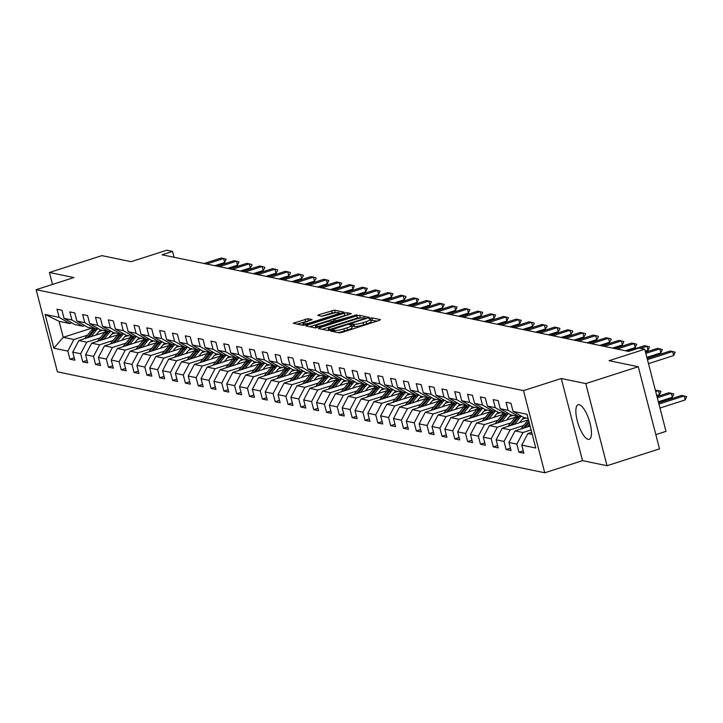 <?xml version="1.0" encoding="UTF-8"?>
<svg xmlns="http://www.w3.org/2000/svg" width="723" height="723" viewBox="0 0 723 723"><rect width="100%" height="100%" fill="white"/><g stroke="black" fill="none" stroke-linecap="round" stroke-linejoin="round"><path stroke-width="1.08" d="M331.541 330.51L330.664 331.089L339.241 332.86L342.115 332.372L379.195 320.461L380.452 319.629L371.875 317.858L368.884 318.716L370.104 319.015A7.311 1.229 -14.5 0 1 370.583 319.295A7.311 1.229 -14.5 0 1 366.091 321.663L363 322.657A7.311 1.229 -14.5 0 1 353.827 324.238L350.709 324.356L349.724 324.871L350.935 325.16A7.311 1.229 -14.5 0 1 351.423 325.449A7.311 1.229 -14.5 0 1 346.932 327.817L343.841 328.811A7.311 1.229 -14.5 0 1 334.659 330.393L331.541 330.51M588.142 439.331A18.147 5.793 -107.8 0 0 589.209 439.286A18.147 5.793 -107.8 0 0 589.652 421.789A18.147 5.793 -107.8 0 0 579.186 404.699A18.147 5.793 -107.8 0 0 578.12 404.735A18.147 5.793 -107.8 0 0 577.677 422.232A18.147 5.793 -107.8 0 0 588.142 439.331M307.881 318.689L293.204 323.271L302.883 325.332L305.748 324.835L344.238 312.191L334.559 310.122L319.123 314.659L317.722 315.391L321.952 316.331L331.053 313.836A6.109 1.03 -14.5 0 1 339.123 312.752A6.109 1.03 -14.5 0 1 335.364 314.731L310.953 322.566A6.109 1.03 -14.5 0 1 302.883 323.651A6.109 1.03 -14.5 0 1 306.633 321.672L312.11 319.629L307.881 318.689L308.45 320.913L297.099 324.13M585.793 383.579L561.283 378.509L582.53 460.65L607.031 465.72L585.793 383.579L638.264 366.733L609.073 360.687L644.753 349.227L638.996 348.034L628.504 351.405L162.042 254.785L172.535 251.414L166.778 250.221L131.098 261.681L101.898 255.635L49.426 272.481L52.517 284.437M561.283 378.509L523.497 390.637L36.15 289.688L73.936 277.56L49.426 272.481M319.711 327.727L318.454 328.558L327.98 330.528L330.854 330.04L369.345 317.388L359.665 315.327L356.801 315.824L319.711 327.727L320.009 328.875M315.436 327.935L305.91 325.956L307.158 325.133L344.247 313.222L347.112 312.725L351.342 313.665L334.894 319.232L333.493 319.964L336.349 320.614L356.981 314.812L315.436 327.935M638.264 366.733L659.512 448.875L607.031 465.72M523.497 390.637L544.744 472.779L57.397 371.83L36.15 289.688M74.234 357.813L69.923 359.195L74.858 360.217L72.761 352.11L80.66 353.746L82.756 361.852L87.691 362.874L85.594 354.767L93.484 356.403L95.581 364.509L100.515 365.531L98.418 357.424L106.317 359.06L108.414 367.167L113.348 368.188L111.252 360.081L119.15 361.717L121.247 369.824L126.173 370.845L124.085 362.738L131.975 364.374L134.071 372.481L139.006 373.502L136.909 365.404L144.808 367.031L146.905 375.138L151.839 376.159L149.742 368.061L157.632 369.688L159.729 377.795L164.663 378.816L162.567 370.718L170.465 372.354L172.562 380.452L177.497 381.473L175.4 373.375L183.29 375.011L185.386 383.109L190.321 384.13L188.224 376.032L196.123 377.668L198.219 385.766L203.154 386.787L201.057 378.689L208.956 380.325L211.044 388.423L215.978 389.444L213.891 381.346L221.78 382.982L223.877 391.08L228.811 392.101L226.715 384.003L234.614 385.639L236.71 393.737L241.645 394.758L239.548 386.66L247.438 388.296L249.534 396.394L254.469 397.424L252.372 389.317L260.271 390.953L262.368 399.051L267.302 400.081L265.205 391.974L273.095 393.61L275.192 401.717L280.126 402.738L278.03 394.631L285.928 396.267L288.025 404.374L292.96 405.395L290.863 397.289L298.762 398.924L300.849 407.031L305.784 408.052L303.696 399.946L311.586 401.581L313.683 409.688L318.617 410.709L316.52 402.603L324.419 404.238L326.516 412.345L331.45 413.366L329.354 405.26L337.243 406.895L339.34 415.002L344.275 416.023L342.178 407.917L350.077 409.552L352.173 417.659L357.108 418.68L355.011 410.574L362.901 412.209L364.998 420.316L369.932 421.337L367.835 413.231L375.734 414.866L377.831 422.973L382.765 423.994L380.669 415.888L388.567 417.523L390.655 425.63L395.589 426.651L393.493 418.545L401.392 420.18L403.488 428.287L408.423 429.308L406.326 421.202L414.225 422.838L416.321 430.944L421.256 431.965L419.159 423.859L427.049 425.495L429.146 433.601L434.08 434.622L431.983 426.525L439.882 428.152L441.979 436.258L446.913 437.279L444.817 429.182L452.706 430.818L454.803 438.915L459.738 439.936L457.641 431.839L465.54 433.475L467.636 441.572L472.571 442.593L470.474 434.496L478.364 436.132L480.461 444.229L485.395 445.251L483.298 437.153L491.197 438.789L493.294 446.886L498.228 447.908L496.132 439.81L504.03 441.446L506.118 449.543L511.053 450.565L508.965 442.467L516.855 444.103L518.951 452.2L523.886 453.222L521.789 445.124L535.77 448.016L527.04 414.27L513.068 411.378L510.971 403.271L506.037 402.25L508.133 410.357L518.825 416.538L510.926 414.903L500.235 408.721L498.138 400.614L493.203 399.593L495.3 407.7L505.992 413.881L498.102 412.246L487.401 406.064L485.314 397.957L480.379 396.936L482.467 405.043L493.167 411.224L485.269 409.589L474.577 403.407L472.481 395.3L467.546 394.279L469.643 402.386L480.334 408.567L472.435 406.932L461.744 400.75L459.647 392.643L454.713 391.622L456.809 399.729L467.501 405.91L459.611 404.274L448.92 398.093L446.823 389.986L441.889 388.965L443.985 397.072L454.677 403.253L446.778 401.617L436.086 395.436L433.99 387.329L429.055 386.308L431.152 394.415L441.843 400.596L433.954 398.96L423.262 392.779L421.166 384.672L416.231 383.651L418.328 391.758L429.019 397.939L421.12 396.303L410.429 390.122L408.332 382.015L403.398 380.994L405.495 389.101L416.186 395.282L408.296 393.646L397.596 387.465L395.508 379.358L390.574 378.337L392.661 386.434L403.362 392.625L395.463 390.989L384.772 384.808L382.675 376.701L377.74 375.68L379.837 383.777L390.528 389.968L382.63 388.332L371.938 382.142L369.842 374.044L364.907 373.023L367.004 381.12L377.695 387.311L369.805 385.675L359.114 379.485L357.017 371.387L352.083 370.366L354.18 378.463L364.871 384.654L356.972 383.018L346.281 376.828L344.184 368.73L339.25 367.709L341.346 375.806L352.038 381.997L344.148 380.361L333.457 374.171L331.36 366.073L326.425 365.052L328.522 373.149L339.214 379.34L331.315 377.704L320.623 371.514L318.527 363.416L313.592 362.395L315.689 370.492L326.38 376.683L318.491 375.047L307.79 368.857L305.702 360.759L300.768 359.738L302.856 367.835L313.556 374.017L305.657 372.39L294.966 366.2L292.869 358.102L287.935 357.081L290.031 365.178L300.723 371.36L292.824 369.724L282.133 363.542L280.036 355.445L275.101 354.415L277.198 362.521L287.89 368.703L280 367.067L269.308 360.885L267.212 352.788L262.277 351.758L264.374 359.864L275.065 366.046L267.167 364.41L256.475 358.228L254.379 350.122L249.444 349.101L251.541 357.207L262.232 363.389L254.342 361.753L243.651 355.571L241.554 347.465L236.62 346.444L238.717 354.55L249.408 360.732L241.509 359.096L230.818 352.914L228.721 344.808L223.787 343.786L225.883 351.893L236.575 358.075L228.685 356.439L217.994 350.257L215.897 342.151L210.962 341.129L213.059 349.236L223.75 355.418L215.852 353.782L205.16 347.6L203.064 339.494L198.129 338.472L200.226 346.579L210.917 352.761L203.027 351.125L192.327 344.943L190.23 336.837L185.305 335.815L187.393 343.922L198.093 350.104L190.194 348.468L179.503 342.286L177.406 334.18L172.472 333.158L174.568 341.265L185.26 347.447L177.361 345.811L166.67 339.629L164.573 331.523L159.638 330.501L161.735 338.608L172.426 344.79L164.537 343.154L153.845 336.972L151.749 328.866L146.814 327.844L148.911 335.951L159.602 342.133L151.703 340.497L141.012 334.315L138.915 326.209L133.981 325.187L136.078 333.294L146.769 339.476L138.879 337.84L128.188 331.658L126.091 323.552L121.157 322.53L123.253 330.637L133.945 336.819L126.046 335.183L115.355 329.001L113.258 320.895L108.323 319.873L110.42 327.98L121.112 334.162L113.222 332.526L102.521 326.344L100.434 318.237L95.499 317.216L97.587 325.314L108.287 331.505L100.389 329.869L89.697 323.687L87.6 315.58L82.666 314.559L84.763 322.657L95.454 328.848L87.555 327.212L76.864 321.021L74.767 312.923L69.833 311.902L71.929 320L82.621 326.19L74.731 324.555L64.04 318.364L61.943 310.266L57.009 309.245L59.105 317.343L69.797 323.533L59.105 321.319L63.235 337.298L73.927 339.512L87.465 335.165M69.923 359.195L67.826 351.089L53.845 348.197L45.124 314.451L59.105 317.343M64.04 318.364L71.929 320M76.864 321.021L84.763 322.657M89.697 323.687L97.587 325.314M102.521 326.344L110.42 327.98M115.355 329.001L123.253 330.637M128.188 331.658L136.078 333.294M141.012 334.315L148.911 335.951M153.845 336.972L161.735 338.608M166.67 339.629L174.568 341.265M179.503 342.286L187.393 343.922M192.327 344.943L200.226 346.579M205.16 347.6L213.059 349.236M217.994 350.257L225.883 351.893M230.818 352.914L238.717 354.55M243.651 355.571L251.541 357.207M256.475 358.228L264.374 359.864M269.308 360.885L277.198 362.521M282.133 363.542L290.031 365.178M294.966 366.2L302.856 367.835M307.79 368.857L315.689 370.492M320.623 371.514L328.522 373.149M333.457 374.171L341.346 375.806M346.281 376.828L354.18 378.463M359.114 379.485L367.004 381.12M371.938 382.142L379.837 383.777M384.772 384.808L392.661 386.434M397.596 387.465L405.495 389.101M410.429 390.122L418.328 391.758M423.262 392.779L431.152 394.415M436.086 395.436L443.985 397.072M448.92 398.093L456.809 399.729M461.744 400.75L469.643 402.386M474.577 403.407L482.467 405.043M487.401 406.064L495.3 407.7M500.235 408.721L508.133 410.357M100.298 337.822L86.76 342.169L78.861 340.533L104.853 332.191M111.884 334.107L115.4 332.978M84.663 325.531L82.621 326.19M78.861 340.533L72.761 352.11M86.76 342.169L80.66 353.746M113.122 340.479L99.584 344.826L91.694 343.19L117.686 334.848M124.718 336.764L128.224 335.635M97.488 328.188L95.454 328.848M91.694 343.19L85.594 354.767M99.584 344.826L93.484 356.403M125.956 343.136L112.417 347.483L104.519 345.847L130.511 337.505M137.542 339.421L141.057 338.292M110.321 330.845L108.287 331.505M104.519 345.847L98.418 357.424M112.417 347.483L106.317 359.06M138.78 345.793L125.251 350.14L117.352 348.513L143.344 340.162M150.375 342.078L153.882 340.949M123.145 333.502L121.112 334.162M117.352 348.513L111.252 360.081M125.251 350.14L119.15 361.717M151.613 348.459L138.075 352.806L130.185 351.17L156.168 342.819M163.208 344.735L166.715 343.606M135.978 336.159L133.945 336.819M130.185 351.17L124.085 362.738M138.075 352.806L131.975 364.374M164.446 351.116L150.908 355.463L143.009 353.827L169.001 345.477M176.032 347.392L179.548 346.263M148.811 338.825L146.769 339.476M143.009 353.827L136.909 365.404M150.908 355.463L144.808 367.031M177.271 353.773L163.732 358.12L155.843 356.484L181.834 348.134M188.866 350.049L192.372 348.92M161.636 341.482L159.602 342.133M155.843 356.484L149.742 368.061M163.732 358.12L157.632 369.688M190.104 356.43L176.566 360.777L168.667 359.141L194.659 350.791M201.69 352.707L205.205 351.577M174.469 344.139L172.426 344.79M168.667 359.141L162.567 370.718M176.566 360.777L170.465 372.354M202.928 359.087L189.39 363.434L181.5 361.798L207.492 353.448M214.523 355.364L218.03 354.234M187.293 346.796L185.26 347.447M181.5 361.798L175.4 373.375M189.39 363.434L183.29 375.011M215.761 361.744L202.223 366.091L194.324 364.455L220.316 356.105M227.347 358.021L230.863 356.891M200.126 349.453L198.093 350.104M194.324 364.455L188.224 376.032M202.223 366.091L196.123 377.668M228.585 364.401L215.056 368.748L207.158 367.112L233.149 358.762M240.181 360.678L243.687 359.548M212.951 352.11L210.917 352.761M207.158 367.112L201.057 378.689M215.056 368.748L208.956 380.325M241.419 367.058L227.881 371.405L219.982 369.769L245.974 361.419M253.005 363.335L256.52 362.205M225.784 354.767L223.75 355.418M219.982 369.769L213.891 381.346M227.881 371.405L221.78 382.982M254.252 369.715L240.714 374.062L232.815 372.426L258.807 364.076M265.838 365.992L269.354 364.862M238.617 357.424L236.575 358.075M232.815 372.426L226.715 384.003M240.714 374.062L234.614 385.639M267.076 372.372L253.538 376.719L245.648 375.083L271.64 366.742M278.671 368.649L282.178 367.519M251.441 360.081L249.408 360.732M245.648 375.083L239.548 386.66M253.538 376.719L247.438 388.296M279.909 375.029L266.371 379.376L258.473 377.74L284.464 369.399M291.496 371.306L295.011 370.176M264.275 362.738L262.232 363.389M258.473 377.74L252.372 389.317M266.371 379.376L260.271 390.953M292.734 377.686L279.195 382.033L271.306 380.397L297.298 372.056M304.329 373.963L307.835 372.833M277.099 365.395L275.065 366.046M271.306 380.397L265.205 391.974M279.195 382.033L273.095 393.61M305.567 380.343L292.029 384.69L284.13 383.054L310.122 374.713M317.153 376.62L320.669 375.499M289.932 368.052L287.89 368.703M284.13 383.054L278.03 394.631M292.029 384.69L285.928 396.267M318.391 383L304.853 387.347L296.963 385.711L322.955 377.37M329.986 379.277L333.493 378.156M302.756 370.709L300.723 371.36M296.963 385.711L290.863 397.289M304.853 387.347L298.762 398.924M331.224 385.657L317.686 390.004L309.787 388.368L335.779 380.027M342.81 381.934L346.326 380.813M315.589 373.366L313.556 374.017M309.787 388.368L303.696 399.946M317.686 390.004L311.586 401.581M344.058 388.314L330.519 392.661L322.621 391.026L348.613 382.684M355.644 384.591L359.159 383.47M328.423 376.023L326.38 376.683M322.621 391.026L316.52 402.603M330.519 392.661L324.419 404.238M356.882 390.971L343.344 395.318L335.454 393.683L361.446 385.341M368.477 387.248L371.984 386.127M341.247 378.68L339.214 379.34M335.454 393.683L329.354 405.26M343.344 395.318L337.243 406.895M369.715 393.628L356.177 397.975L348.278 396.34L374.27 387.998M381.301 389.905L384.817 388.784M354.08 381.337L352.038 381.997M348.278 396.34L342.178 407.917M356.177 397.975L350.077 409.552M382.539 396.285L369.001 400.632L361.111 398.997L387.103 390.655M394.134 392.571L397.641 391.441M366.904 383.994L364.871 384.654M361.111 398.997L355.011 410.574M369.001 400.632L362.901 412.209M395.373 398.942L381.834 403.289L373.936 401.654L399.927 393.312M406.959 395.228L410.474 394.098M379.738 386.651L377.695 387.311M373.936 401.654L367.835 413.231M381.834 403.289L375.734 414.866M408.197 401.599L394.659 405.946L386.769 404.311L412.761 395.969M419.792 397.885L423.298 396.755M392.562 389.308L390.528 389.968M386.769 404.311L380.669 415.888M394.659 405.946L388.567 417.523M421.03 404.256L407.492 408.603L399.593 406.968L425.585 398.626M432.616 400.542L436.132 399.412M405.395 391.965L403.362 392.625M399.593 406.968L393.493 418.545M407.492 408.603L401.392 420.18M433.854 406.922L420.325 411.26L412.426 409.634L438.418 401.283M445.449 403.199L448.956 402.069M418.219 394.622L416.186 395.282M412.426 409.634L406.326 421.202M420.325 411.26L414.225 422.838M446.687 409.579L433.149 413.927L425.26 412.291L451.242 403.94M458.283 405.856L461.789 404.726M431.053 397.289L429.019 397.939M425.26 412.291L419.159 423.859M433.149 413.927L427.049 425.495M459.521 412.237L445.983 416.584L438.084 414.948L464.076 406.597M471.107 408.513L474.622 407.383M443.886 399.946L441.843 400.596M438.084 414.948L431.983 426.525M445.983 416.584L439.882 428.152M472.345 414.894L458.807 419.241L450.917 417.605L476.909 409.254M483.94 411.17L487.447 410.04M456.71 402.603L454.677 403.253M450.917 417.605L444.817 429.182M458.807 419.241L452.706 430.818M485.178 417.551L471.64 421.898L463.741 420.262L489.733 411.911M496.764 413.827L500.28 412.697M469.543 405.26L467.501 405.91M463.741 420.262L457.641 431.839M471.64 421.898L465.54 433.475M498.002 420.208L484.464 424.555L476.574 422.919L502.566 414.568M509.598 416.484L513.104 415.354M482.368 407.917L480.334 408.567M476.574 422.919L470.474 434.496M484.464 424.555L478.364 436.132M510.836 422.865L497.297 427.212L489.399 425.576L515.391 417.225M522.422 419.141L525.937 418.011M495.201 410.574L493.167 411.224M489.399 425.576L483.298 437.153M497.297 427.212L491.197 438.789M523.66 425.522L510.131 429.869L502.232 428.233L528.224 419.882M508.025 413.231L505.992 413.881M502.232 428.233L496.132 439.81M510.131 429.869L504.03 441.446M531.089 429.914L522.955 432.526L515.065 430.89L530.095 426.064M520.858 415.888L518.825 416.538M515.065 430.89L508.965 442.467M522.955 432.526L516.855 444.103M532.264 434.451L527.889 433.547L531.712 432.318M528.124 418.463L523.759 417.56L513.068 411.378M527.889 433.547L521.789 445.124M655.824 434.631L666 431.369L644.753 349.227M582.53 460.65L544.744 472.779M174.053 257.271L172.535 251.414M99.06 331.45L102.567 330.321M91.875 328.106L63.235 337.298L53.845 348.197M71.83 322.874L69.797 323.533M45.124 314.451L59.105 321.319M73.927 339.512L67.826 351.089M523.262 450.818L518.951 452.2M510.438 448.161L506.118 449.543M497.605 445.504L493.294 446.886M484.772 442.847L480.461 444.229M471.947 440.19L467.636 441.572M459.114 437.532L454.803 438.915M446.29 434.875L441.979 436.258M433.457 432.218L429.146 433.601M420.632 429.561L416.321 430.944M407.799 426.904L403.488 428.287M394.975 424.247L390.655 425.63M382.142 421.59L377.831 422.973M369.308 418.933L364.998 420.316M356.484 416.276L352.173 417.659M343.651 413.619L339.34 415.002M330.827 410.962L326.516 412.345M317.993 408.296L313.683 409.688M305.169 405.639L300.849 407.031M292.336 402.982L288.025 404.374M279.503 400.325L275.192 401.717M266.679 397.668L262.368 399.051M253.845 395.011L249.534 396.394M241.021 392.354L236.71 393.737M228.188 389.697L223.877 391.08M215.364 387.04L211.044 388.423M202.53 384.383L198.219 385.766M189.697 381.726L185.386 383.109M176.873 379.069L172.562 380.452M164.04 376.412L159.729 377.795M151.215 373.755L146.905 375.138M138.382 371.098L134.071 372.481M125.558 368.441L121.247 369.824M112.725 365.784L108.414 367.167M99.891 363.127L95.581 364.509M87.067 360.47L82.756 361.852M337.758 332.553A7.311 1.229 -14.5 0 0 344.41 331.026L343.841 328.811M351.423 325.449L351.993 327.673A7.311 1.229 -14.5 0 1 347.501 330.04L344.41 331.026M370.583 319.295L371.152 321.518A7.311 1.229 -14.5 0 1 366.66 323.886L363.57 324.88A7.311 1.229 -14.5 0 1 354.397 326.462L351.676 326.453M377.279 321.075L370.845 320.307M361.726 317.858L357.37 318.039L322.205 329.336M329.977 329.417L364.537 318.626L365.522 318.102L364.247 317.804A7.311 1.229 -14.5 0 0 355.074 319.385L332.824 326.525A7.311 1.229 -14.5 0 0 328.332 328.893A7.311 1.229 -14.5 0 0 328.811 329.182L329.977 329.417L330.185 330.23M309.652 326.733L344.817 315.445L344.247 313.222M348.016 315.011L344.817 315.445M319.286 324.238A6.109 1.03 -14.5 0 0 315.535 326.218A6.109 1.03 -14.5 0 0 323.606 325.133L333.466 321.545L330.754 320.985L327.89 321.482L319.286 324.238M336.331 312.598L332.264 312.842L321.618 316.258M340.913 313.547L339.241 313.195M659.963 408.043L685.169 399.946L684.139 395.951L681.672 395.436L658.617 402.838M658.933 404.04L684.139 395.951L686.678 396.611L685.169 399.946M673.682 355.544L675.192 352.209L672.652 351.55L673.682 355.544L648.477 363.642M647.139 358.436L670.185 351.035L672.652 351.55L647.447 359.638M527.302 426.959L529.588 424.121M520.822 429.037A6.164 5.748 -78.3 0 1 520.976 428.847L528.007 420.144A17.795 16.593 -78.3 0 1 528.432 419.638M524.835 427.754L529.146 422.413M528.875 421.337L523.28 428.251M658.346 401.78L672.336 397.289L671.306 393.294L668.838 392.779L656.999 396.584M657.315 397.786L671.306 393.294L673.845 393.954L672.336 397.289M519.448 422.702L521.419 420.271A14.776 13.773 -78.3 0 1 524.157 417.65M514.469 424.302L519.295 418.337A17.795 16.593 -78.3 0 1 521.355 416.177M507.998 426.38A6.164 5.748 -78.3 0 1 508.142 426.19L515.183 417.487A17.795 16.593 -78.3 0 1 516.475 416.05M512.011 425.088L517.731 418.011A17.795 16.593 -78.3 0 1 519.177 416.421M518.039 416.376A17.795 16.593 101.7 0 0 516.746 417.813L510.456 425.594M656.728 395.526L659.512 394.631L658.472 390.637L655.381 390.321M655.698 391.532L658.472 390.637L661.021 391.297L659.512 394.631M660.858 352.887L662.367 349.552L659.819 348.893L660.858 352.887L646.859 357.379M645.522 352.182L657.352 348.378L659.819 348.893L645.829 353.384M648.025 350.23L649.534 346.895L646.995 346.236L648.025 350.23L645.241 351.125M627.483 351.197L644.527 345.721L646.995 346.236L640.451 348.332M506.615 420.045L508.585 417.614A14.776 13.773 -78.3 0 1 511.333 414.984M501.645 421.645L506.462 415.68A17.795 16.593 -78.3 0 1 508.531 413.52M495.165 423.723A6.164 5.748 -78.3 0 1 495.318 423.533L502.349 414.83A17.795 16.593 -78.3 0 1 503.642 413.393M499.177 422.431L504.898 415.354A17.795 16.593 -78.3 0 1 506.353 413.764M505.205 413.719A17.795 16.593 101.7 0 0 503.913 415.156L497.623 422.937M493.791 417.388L495.752 414.957A14.776 13.773 -78.3 0 1 498.499 412.327M488.811 418.988L493.637 413.023A17.795 16.593 -78.3 0 1 495.698 410.863M482.34 421.066A6.164 5.748 -78.3 0 1 482.485 420.876L489.525 412.173A17.795 16.593 -78.3 0 1 490.809 410.736M486.353 419.774L492.074 412.697A17.795 16.593 -78.3 0 1 493.52 411.107M492.372 411.062A17.795 16.593 101.7 0 0 491.089 412.49L484.79 420.28M480.958 414.731L482.928 412.3A14.776 13.773 -78.3 0 1 485.675 409.67M475.987 416.331L480.804 410.366A17.795 16.593 -78.3 0 1 482.874 408.206M469.507 418.409A6.164 5.748 -78.3 0 1 469.661 418.219L476.692 409.516A17.795 16.593 -78.3 0 1 477.984 408.079M473.52 417.117L479.241 410.04A17.795 16.593 -78.3 0 1 480.696 408.45M479.548 408.405A17.795 16.593 101.7 0 0 478.255 409.833L471.965 417.623M635.201 347.573L636.71 344.238L634.161 343.579L635.201 347.573L625.314 350.745M614.658 348.54L631.694 343.064L634.161 343.579L617.126 349.046M622.367 344.916L623.877 341.581L621.337 340.922L622.367 344.916L612.489 348.088M601.825 345.883L618.87 340.406L621.337 340.922L604.292 346.389M609.543 342.259L611.224 339.584L611.052 338.924L608.504 338.265L609.543 342.259L599.656 345.431M589.001 343.226L606.037 337.749L608.504 338.265L591.468 343.732M468.133 412.074L470.095 409.643A14.776 13.773 -78.3 0 1 472.842 407.013M463.154 413.673L467.98 407.709A17.795 16.593 -78.3 0 1 470.04 405.549M456.683 415.752A6.164 5.748 -78.3 0 1 456.828 415.562L463.868 406.859A17.795 16.593 -78.3 0 1 465.151 405.422M460.687 414.46L466.416 407.383A17.795 16.593 -78.3 0 1 467.862 405.793M466.715 405.748A17.795 16.593 101.7 0 0 465.431 407.176L459.132 414.966M596.71 339.602L598.391 336.927L598.219 336.267L595.68 335.608L596.71 339.602L586.832 342.774M576.168 340.56L593.212 335.092L595.68 335.608L578.635 341.075M455.3 409.417L457.27 406.986A14.776 13.773 -78.3 0 1 460.009 404.356M450.33 411.016L455.147 405.052A17.795 16.593 -78.3 0 1 457.216 402.892M443.85 413.095A6.164 5.748 -78.3 0 1 443.994 412.905L451.035 404.202A17.795 16.593 -78.3 0 1 452.327 402.765M447.862 411.803L453.583 404.726A17.795 16.593 -78.3 0 1 455.029 403.136M453.89 403.091A17.795 16.593 101.7 0 0 452.598 404.519L446.308 412.309M583.877 336.945L585.558 334.27L585.386 333.61L582.846 332.951L583.877 336.945L573.999 340.117M563.344 337.903L580.379 332.435L582.846 332.951L565.811 338.418M442.467 406.76L444.437 404.329A14.776 13.773 -78.3 0 1 447.185 401.699M437.496 408.359L442.322 402.395A17.795 16.593 -78.3 0 1 444.383 400.235M431.016 410.438A6.164 5.748 -78.3 0 1 431.17 410.248L438.21 401.536A17.795 16.593 -78.3 0 1 439.494 400.108M435.029 409.146L440.759 402.069A17.795 16.593 -78.3 0 1 442.205 400.479M441.057 400.434A17.795 16.593 101.7 0 0 439.765 401.861L433.475 409.652M571.053 334.288L572.733 331.613L572.562 330.953L570.013 330.294L571.053 334.288L561.175 337.46M550.51 335.246L567.555 329.778L570.013 330.294L552.978 335.761M429.643 404.103L431.613 401.672A14.776 13.773 -78.3 0 1 434.351 399.042M424.663 405.702L429.489 399.738A17.795 16.593 -78.3 0 1 431.559 397.578M418.192 407.781A6.164 5.748 -78.3 0 1 418.337 407.591L425.377 398.879A17.795 16.593 -78.3 0 1 426.669 397.451M422.205 406.489L427.926 399.412A17.795 16.593 -78.3 0 1 429.372 397.822M428.233 397.777A17.795 16.593 101.7 0 0 426.941 399.204L420.65 406.986M558.219 331.631L559.9 328.956L559.729 328.296L557.189 327.627L558.219 331.631L548.341 334.803M537.677 332.589L554.722 327.121L557.189 327.627L540.144 333.104M416.81 401.446L418.78 399.006A14.776 13.773 -78.3 0 1 421.527 396.385M411.839 403.045L416.656 397.081A17.795 16.593 -78.3 0 1 418.725 394.921M405.359 405.124A6.164 5.748 -78.3 0 1 405.513 404.934L412.544 396.222A17.795 16.593 -78.3 0 1 413.836 394.794M409.372 403.832L415.092 396.755A17.795 16.593 -78.3 0 1 416.547 395.165M415.4 395.12A17.795 16.593 101.7 0 0 414.107 396.547L407.817 404.329M545.395 328.974L547.076 326.299L546.904 325.639L544.356 324.97L545.395 328.974L535.508 332.146M524.853 329.932L541.889 324.464L544.356 324.97L527.32 330.447M403.985 398.789L405.946 396.349A14.776 13.773 -78.3 0 1 408.694 393.728M399.006 400.388L403.832 394.424A17.795 16.593 -78.3 0 1 405.892 392.255M392.535 402.467A6.164 5.748 -78.3 0 1 392.679 402.277L399.72 393.565A17.795 16.593 -78.3 0 1 401.012 392.137M396.547 401.175L402.268 394.098A17.795 16.593 -78.3 0 1 403.714 392.508M402.566 392.462A17.795 16.593 101.7 0 0 401.283 393.89L394.984 401.672M532.562 326.317L534.243 323.642L534.071 322.982L531.532 322.313L532.562 326.317L522.684 329.489M512.02 327.275L529.064 321.807L531.532 322.313L514.487 327.79M391.152 396.132L393.122 393.692A14.776 13.773 -78.3 0 1 395.87 391.071M386.181 397.731L390.998 391.767A17.795 16.593 -78.3 0 1 393.068 389.598M379.702 399.81A6.164 5.748 -78.3 0 1 379.855 399.62L386.886 390.908A17.795 16.593 -78.3 0 1 388.179 389.48M383.714 398.518L389.435 391.441A17.795 16.593 -78.3 0 1 390.89 389.851M389.742 389.805A17.795 16.593 101.7 0 0 388.45 391.233L382.16 399.015M519.738 323.66L521.247 320.316L518.698 319.656L519.738 323.66L509.851 326.832M499.195 324.618L516.231 319.15L518.698 319.656L501.663 325.133M378.328 393.475L380.289 391.035A14.776 13.773 -78.3 0 1 383.036 388.414M373.348 395.065L378.174 389.11A17.795 16.593 -78.3 0 1 380.235 386.941M366.877 397.153A6.164 5.748 -78.3 0 1 367.022 396.954L374.062 388.251A17.795 16.593 -78.3 0 1 375.345 386.823M370.89 395.861L376.611 388.784A17.795 16.593 -78.3 0 1 378.057 387.194M376.909 387.148A17.795 16.593 101.7 0 0 375.626 388.576L369.326 396.358M506.904 320.994L508.414 317.659L505.874 316.999L506.904 320.994L497.026 324.166M486.362 321.961L503.407 316.493L505.874 316.999L488.829 322.476M365.495 390.818L367.465 388.378A14.776 13.773 -78.3 0 1 370.203 385.757M360.524 392.408L365.341 386.444A17.795 16.593 -78.3 0 1 367.411 384.284M354.044 394.487A6.164 5.748 -78.3 0 1 354.189 394.297L361.229 385.594A17.795 16.593 -78.3 0 1 362.521 384.166M358.057 393.204L363.777 386.127A17.795 16.593 -78.3 0 1 365.223 384.537M364.085 384.491A17.795 16.593 101.7 0 0 362.792 385.919L356.502 393.701M494.071 318.337L495.58 315.002L493.041 314.342L494.071 318.337L484.193 321.509M473.538 319.304L490.574 313.836L493.041 314.342L476.005 319.819M352.661 388.161L354.632 385.721A14.776 13.773 -78.3 0 1 357.379 383.1M347.691 389.751L352.517 383.786A17.795 16.593 -78.3 0 1 354.577 381.627M341.211 391.83A6.164 5.748 -78.3 0 1 341.364 391.64L348.405 382.937A17.795 16.593 -78.3 0 1 349.688 381.509M345.223 390.547L350.953 383.47A17.795 16.593 -78.3 0 1 352.399 381.88M351.251 381.834A17.795 16.593 101.7 0 0 349.959 383.262L343.669 391.044M481.247 315.68L482.756 312.345L480.217 311.685L481.247 315.68L471.369 318.852M460.705 316.647L477.749 311.179L480.217 311.685L463.172 317.162M339.837 385.504L341.807 383.063A14.776 13.773 -78.3 0 1 344.546 380.443M334.857 387.094L339.683 381.129A17.795 16.593 -78.3 0 1 341.753 378.969M328.387 389.173A6.164 5.748 -78.3 0 1 328.531 388.983L335.571 380.28A17.795 16.593 -78.3 0 1 336.864 378.852M332.399 387.889L338.12 380.813A17.795 16.593 -78.3 0 1 339.566 379.223M338.427 379.168A17.795 16.593 101.7 0 0 337.135 380.605L330.845 388.387M468.414 313.023L469.923 309.688L467.383 309.028L468.414 313.023L458.536 316.195M447.871 313.99L464.916 308.522L467.383 309.028L450.339 314.505M327.004 382.847L328.974 380.406A14.776 13.773 -78.3 0 1 331.721 377.786M322.033 384.437L326.85 378.472A17.795 16.593 -78.3 0 1 328.92 376.312M315.553 386.516A6.164 5.748 -78.3 0 1 315.707 386.326L322.738 377.623A17.795 16.593 -78.3 0 1 324.031 376.195M319.566 385.232L325.296 378.156A17.795 16.593 -78.3 0 1 326.742 376.566M325.594 376.511A17.795 16.593 101.7 0 0 324.302 377.948L318.012 385.73M455.589 310.366L457.099 307.031L454.55 306.371L455.589 310.366L445.711 313.538M435.047 311.333L452.083 305.865L454.55 306.371L437.514 311.848M314.18 380.181L316.15 377.749A14.776 13.773 -78.3 0 1 318.888 375.129M309.2 381.78L314.026 375.815A17.795 16.593 -78.3 0 1 316.087 373.655M302.729 383.859A6.164 5.748 -78.3 0 1 302.874 383.669L309.914 374.966A17.795 16.593 -78.3 0 1 311.206 373.538M306.742 382.575L312.463 375.49A17.795 16.593 -78.3 0 1 313.909 373.908M312.761 373.854A17.795 16.593 101.7 0 0 311.477 375.291L305.187 383.073M442.756 307.709L444.265 304.374L441.726 303.714L442.756 307.709L432.878 310.881M422.214 308.676L439.259 303.208L441.726 303.714L424.681 309.182M301.346 377.523L303.317 375.092A14.776 13.773 -78.3 0 1 306.064 372.472M296.376 379.123L301.193 373.158A17.795 16.593 -78.3 0 1 303.262 370.998M289.896 381.202A6.164 5.748 -78.3 0 1 290.05 381.012L297.081 372.309A17.795 16.593 -78.3 0 1 298.373 370.881M293.909 379.918L299.629 372.833A17.795 16.593 -78.3 0 1 301.084 371.251M299.937 371.197A17.795 16.593 101.7 0 0 298.644 372.634L292.354 380.415M429.932 305.052L431.441 301.717L428.893 301.057L429.932 305.052L420.045 308.224M409.39 306.019L426.425 300.542L428.893 301.057L411.857 306.525M288.522 374.866L290.483 372.435A14.776 13.773 -78.3 0 1 293.231 369.815M283.543 376.466L288.369 370.501A17.795 16.593 -78.3 0 1 290.429 368.341M277.072 378.545A6.164 5.748 -78.3 0 1 277.216 378.355L284.256 369.652A17.795 16.593 -78.3 0 1 285.54 368.224M281.084 377.261L286.805 370.176A17.795 16.593 -78.3 0 1 288.251 368.594M287.103 368.54A17.795 16.593 101.7 0 0 285.82 369.977L279.521 377.758M417.099 302.395L418.608 299.06L416.068 298.4L417.099 302.395L407.221 305.567M396.556 303.362L413.601 297.885L416.068 298.4L399.024 303.868M275.689 372.209L277.659 369.778A14.776 13.773 -78.3 0 1 280.397 367.157M270.718 373.809L275.535 367.844A17.795 16.593 -78.3 0 1 277.605 365.684M264.238 375.888A6.164 5.748 -78.3 0 1 264.383 375.698L271.423 366.995A17.795 16.593 -78.3 0 1 272.716 365.558M268.251 374.604L273.972 367.519A17.795 16.593 -78.3 0 1 275.418 365.937M274.279 365.883A17.795 16.593 101.7 0 0 272.987 367.32L266.697 375.101M404.265 299.738L405.955 297.072L405.775 296.403L403.235 295.743L404.265 299.738L394.387 302.91M383.732 300.705L400.768 295.228L403.235 295.743L386.199 301.211M262.856 369.552L264.826 367.121A14.776 13.773 -78.3 0 1 267.573 364.5M257.885 371.152L262.711 365.187A17.795 16.593 -78.3 0 1 264.772 363.027M251.414 373.231A6.164 5.748 -78.3 0 1 251.559 373.041L258.599 364.338A17.795 16.593 -78.3 0 1 259.882 362.901M255.418 371.947L261.148 364.862A17.795 16.593 -78.3 0 1 262.594 363.28M261.446 363.226A17.795 16.593 101.7 0 0 260.163 364.663L253.863 372.444M391.441 297.081L392.951 293.746L390.411 293.086L391.441 297.081L381.563 300.253M370.899 298.048L387.944 292.571L390.411 293.086L373.366 298.554M250.031 366.895L252.002 364.464A14.776 13.773 -78.3 0 1 254.74 361.843M245.052 368.495L249.878 362.53A17.795 16.593 -78.3 0 1 251.947 360.37M238.581 370.574A6.164 5.748 -78.3 0 1 238.726 370.384L245.766 361.681A17.795 16.593 -78.3 0 1 247.058 360.244M242.594 369.29L248.314 362.205A17.795 16.593 -78.3 0 1 249.76 360.623M248.622 360.569A17.795 16.593 101.7 0 0 247.329 362.006L241.039 369.787M378.608 294.424L380.117 291.089L377.578 290.429L378.608 294.424L368.73 297.596M358.075 295.391L375.11 289.914L377.578 290.429L360.542 295.897M237.198 364.238L239.168 361.807A14.776 13.773 -78.3 0 1 241.916 359.186M232.228 365.838L237.045 359.873A17.795 16.593 -78.3 0 1 239.114 357.713M225.748 367.917A6.164 5.748 -78.3 0 1 225.901 367.727L232.933 359.024A17.795 16.593 -78.3 0 1 234.225 357.587M229.76 366.633L235.49 359.548A17.795 16.593 -78.3 0 1 236.936 357.957M235.788 357.912A17.795 16.593 101.7 0 0 234.496 359.349L228.206 367.13M365.784 291.767L367.293 288.432L364.744 287.772L365.784 291.767L355.906 294.939M345.242 292.734L362.277 287.257L364.744 287.772L347.709 293.24M224.374 361.581L226.344 359.15A14.776 13.773 -78.3 0 1 229.083 356.52M219.394 363.181L224.22 357.216A17.795 16.593 -78.3 0 1 226.281 355.056M212.924 365.26A6.164 5.748 -78.3 0 1 213.068 365.07L220.108 356.367A17.795 16.593 -78.3 0 1 221.401 354.93M216.936 363.967L222.657 356.891A17.795 16.593 -78.3 0 1 224.103 355.3M222.955 355.255A17.795 16.593 101.7 0 0 221.672 356.692L215.382 364.473M352.951 289.11L354.46 285.775L351.92 285.115L352.951 289.11L343.073 292.282M332.408 290.077L349.453 284.6L351.92 285.115L334.876 290.583M211.541 358.924L213.511 356.493A14.776 13.773 -78.3 0 1 216.258 353.863M206.57 360.524L211.387 354.559A17.795 16.593 -78.3 0 1 213.457 352.399M200.09 362.603A6.164 5.748 -78.3 0 1 200.244 362.413L207.275 353.71A17.795 16.593 -78.3 0 1 208.567 352.273M204.103 361.31L209.824 354.234A17.795 16.593 -78.3 0 1 211.279 352.643M210.131 352.598A17.795 16.593 101.7 0 0 208.839 354.026L202.548 361.816M340.126 286.453L341.636 283.118L339.087 282.458L340.126 286.453L330.239 289.625M319.584 287.42L336.62 281.943L339.087 282.458L322.051 287.926M198.717 356.267L200.678 353.836A14.776 13.773 -78.3 0 1 203.425 351.206M193.737 357.867L198.563 351.902A17.795 16.593 -78.3 0 1 200.623 349.742M187.266 359.946A6.164 5.748 -78.3 0 1 187.411 359.756L194.451 351.053A17.795 16.593 -78.3 0 1 195.734 349.616M191.279 358.653L196.999 351.577A17.795 16.593 -78.3 0 1 198.445 349.986M197.298 349.941A17.795 16.593 101.7 0 0 196.014 351.369L189.715 359.159M327.293 283.796L328.802 280.461L326.263 279.801L327.293 283.796L317.415 286.968M306.751 284.763L323.796 279.286L326.263 279.801L309.218 285.269M185.883 353.61L187.853 351.179A14.776 13.773 -78.3 0 1 190.601 348.549M180.913 355.21L185.73 349.245A17.795 16.593 -78.3 0 1 187.799 347.085M174.433 357.289A6.164 5.748 -78.3 0 1 174.586 357.099L181.618 348.396A17.795 16.593 -78.3 0 1 182.91 346.959M178.445 355.996L184.166 348.92A17.795 16.593 -78.3 0 1 185.621 347.329M184.473 347.284A17.795 16.593 101.7 0 0 183.181 348.712L176.891 356.502M314.469 281.139L316.15 278.463L315.978 277.804L313.43 277.144L314.469 281.139L304.582 284.311M293.927 282.097L310.962 276.629L313.43 277.144L296.394 282.612M173.059 350.953L175.02 348.522A14.776 13.773 -78.3 0 1 177.768 345.892M168.079 352.553L172.905 346.588A17.795 16.593 -78.3 0 1 174.966 344.428M161.609 354.632A6.164 5.748 -78.3 0 1 161.753 354.442L168.793 345.739A17.795 16.593 -78.3 0 1 170.077 344.302M165.612 353.339L171.342 346.263A17.795 16.593 -78.3 0 1 172.788 344.672M171.64 344.627A17.795 16.593 101.7 0 0 170.357 346.055L164.058 353.845M301.636 278.482L303.317 275.806L303.145 275.147L300.605 274.487L301.636 278.482L291.758 281.654M281.093 279.44L298.138 273.972L300.605 274.487L283.561 279.955M160.226 348.296L162.196 345.865A14.776 13.773 -78.3 0 1 164.934 343.235M155.255 349.896L160.072 343.931A17.795 16.593 -78.3 0 1 162.142 341.771M148.775 351.974A6.164 5.748 -78.3 0 1 148.92 351.785L155.96 343.073A17.795 16.593 -78.3 0 1 157.252 341.645M152.788 350.682L158.509 343.606A17.795 16.593 -78.3 0 1 159.955 342.015M158.816 341.97A17.795 16.593 101.7 0 0 157.524 343.398L151.234 351.188M288.802 275.825L290.483 273.149L290.312 272.49L287.772 271.83L288.802 275.825L278.924 278.997M268.269 276.782L285.305 271.315L287.772 271.83L270.736 277.298M147.393 345.639L149.363 343.208A14.776 13.773 -78.3 0 1 152.11 340.578M142.422 347.239L147.248 341.274A17.795 16.593 -78.3 0 1 149.309 339.114M135.942 349.317A6.164 5.748 -78.3 0 1 136.096 349.128L143.136 340.416A17.795 16.593 -78.3 0 1 144.419 338.988M139.955 348.025L145.684 340.949A17.795 16.593 -78.3 0 1 147.131 339.358M145.983 339.313A17.795 16.593 101.7 0 0 144.69 340.741L138.4 348.522M275.978 273.167L277.659 270.492L277.487 269.833L274.939 269.164L275.978 273.167L266.1 276.34M255.436 274.125L272.472 268.658L274.939 269.164L257.903 274.641M134.568 342.982L136.539 340.542A14.776 13.773 -78.3 0 1 139.277 337.921M129.589 344.582L134.415 338.617A17.795 16.593 -78.3 0 1 136.475 336.457M123.118 346.66A6.164 5.748 -78.3 0 1 123.262 346.471L130.303 337.758A17.795 16.593 -78.3 0 1 131.595 336.331M127.131 345.368L132.851 338.292A17.795 16.593 -78.3 0 1 134.297 336.701M133.159 336.656A17.795 16.593 101.7 0 0 131.866 338.084L125.576 345.865M263.145 270.51L264.826 267.835L264.654 267.176L262.115 266.507L263.145 270.51L253.267 273.683M242.603 271.468L259.647 266.001L262.115 266.507L245.07 271.984M121.735 340.325L123.705 337.885A14.776 13.773 -78.3 0 1 126.453 335.264M116.764 341.925L121.581 335.96A17.795 16.593 -78.3 0 1 123.651 333.8M110.285 344.003A6.164 5.748 -78.3 0 1 110.438 343.814L117.469 335.101A17.795 16.593 -78.3 0 1 118.762 333.674M114.297 342.711L120.018 335.635A17.795 16.593 -78.3 0 1 121.473 334.044M120.325 333.999A17.795 16.593 101.7 0 0 119.033 335.427L112.743 343.208M250.321 267.853L252.002 265.178L251.83 264.519L249.281 263.85L250.321 267.853L240.434 271.026M229.778 268.811L246.814 263.344L249.281 263.85L232.246 269.327M108.911 337.668L110.872 335.228A14.776 13.773 -78.3 0 1 113.619 332.607M103.931 339.268L108.757 333.303A17.795 16.593 -78.3 0 1 110.818 331.134M97.46 341.346A6.164 5.748 -78.3 0 1 97.605 341.157L104.645 332.444A17.795 16.593 -78.3 0 1 105.938 331.017M101.473 340.054L107.194 332.978A17.795 16.593 -78.3 0 1 108.64 331.387M107.492 331.342A17.795 16.593 101.7 0 0 106.209 332.77L99.91 340.551M237.487 265.196L238.997 261.853L236.457 261.193L237.487 265.196L227.609 268.369M216.945 266.154L233.99 260.687L236.457 261.193L219.412 266.67M96.078 335.011L98.048 332.571A14.776 13.773 -78.3 0 1 100.795 329.95M91.107 336.602L95.924 330.646A17.795 16.593 -78.3 0 1 97.994 328.477M84.627 338.689A6.164 5.748 -78.3 0 1 84.781 338.491L91.812 329.787A17.795 16.593 -78.3 0 1 93.104 328.359M88.64 337.397L94.361 330.321A17.795 16.593 -78.3 0 1 95.816 328.73M94.668 328.685A17.795 16.593 101.7 0 0 93.375 330.113L87.085 337.894M224.663 262.53L226.172 259.196L223.624 258.536L224.663 262.53L214.776 265.712M204.121 263.497L221.157 258.03L223.624 258.536L206.588 264.012M335.074 332.002L334.659 330.393M347.501 330.04L346.932 327.817M353.285 326.227L352.716 324.012M354.397 326.462L353.827 324.238M363.57 324.88L363 322.657M366.66 323.886L366.091 321.663M372.444 320.072L371.875 317.858M333.972 331.767L333.556 330.158M357.37 318.039L356.801 315.824M360.244 317.551L359.665 315.327M332.128 329.625L331.984 329.073M364.681 319.177L364.537 318.626M365.63 318.87L365.458 318.21M329.137 330.456L328.811 329.182M307.456 326.281L307.158 325.133M347.691 314.948L347.112 312.725M334.216 322.277L333.646 320.054M336.593 321.563L336.349 320.614M339.358 320.678L339.214 320.126M355.02 315.644L354.876 315.092M323.75 325.684L323.606 325.133M332.354 322.928L332.209 322.377M311.098 323.118L310.953 322.566M335.508 315.282L335.364 314.731M319.421 315.806L319.123 314.659M332.264 312.842L331.694 310.619M335.138 312.345L334.559 310.122M294.903 323.678L294.604 322.53M305.585 321.41L305.016 319.186M528.007 420.144L528.594 420.262M517.731 418.011L519.295 418.337M515.183 417.487L516.746 417.813M504.898 415.354L506.462 415.68M502.349 414.83L503.913 415.156M492.074 412.697L493.637 413.023M489.525 412.173L491.089 412.49M479.241 410.04L480.804 410.366M476.692 409.516L478.255 409.833M466.416 407.383L467.98 407.709M463.868 406.859L465.431 407.176M453.583 404.726L455.147 405.052M451.035 404.202L452.598 404.519M440.759 402.069L442.322 402.395M438.21 401.536L439.765 401.861M427.926 399.412L429.489 399.738M425.377 398.879L426.941 399.204M415.092 396.755L416.656 397.081M412.544 396.222L414.107 396.547M402.268 394.098L403.832 394.424M399.72 393.565L401.283 393.89M389.435 391.441L390.998 391.767M386.886 390.908L388.45 391.233M376.611 388.784L378.174 389.11M374.062 388.251L375.626 388.576M363.777 386.127L365.341 386.444M361.229 385.594L362.792 385.919M350.953 383.47L352.517 383.786M348.405 382.937L349.959 383.262M338.12 380.813L339.683 381.129M335.571 380.28L337.135 380.605M325.296 378.156L326.85 378.472M322.738 377.623L324.302 377.948M312.463 375.49L314.026 375.815M309.914 374.966L311.477 375.291M299.629 372.833L301.193 373.158M297.081 372.309L298.644 372.634M286.805 370.176L288.369 370.501M284.256 369.652L285.82 369.977M273.972 367.519L275.535 367.844M271.423 366.995L272.987 367.32M261.148 364.862L262.711 365.187M258.599 364.338L260.163 364.663M248.314 362.205L249.878 362.53M245.766 361.681L247.329 362.006M235.49 359.548L237.045 359.873M232.933 359.024L234.496 359.349M222.657 356.891L224.22 357.216M220.108 356.367L221.672 356.692M209.824 354.234L211.387 354.559M207.275 353.71L208.839 354.026M196.999 351.577L198.563 351.902M194.451 351.053L196.014 351.369M184.166 348.92L185.73 349.245M181.618 348.396L183.181 348.712M171.342 346.263L172.905 346.588M168.793 345.739L170.357 346.055M158.509 343.606L160.072 343.931M155.96 343.073L157.524 343.398M145.684 340.949L147.248 341.274M143.136 340.416L144.69 340.741M132.851 338.292L134.415 338.617M130.303 337.758L131.866 338.084M120.018 335.635L121.581 335.96M117.469 335.101L119.033 335.427M107.194 332.978L108.757 333.303M104.645 332.444L106.209 332.77M94.361 330.321L95.924 330.646M91.812 329.787L93.375 330.113M365.711 318.843L365.522 318.102M328.748 330.519L328.332 328.893M334.062 322.187L333.493 319.964M315.978 327.935L315.535 326.218M333.827 322.449L333.61 321.636M303.317 325.35L302.883 323.651M339.449 314.017L339.123 312.752"/></g></svg>
